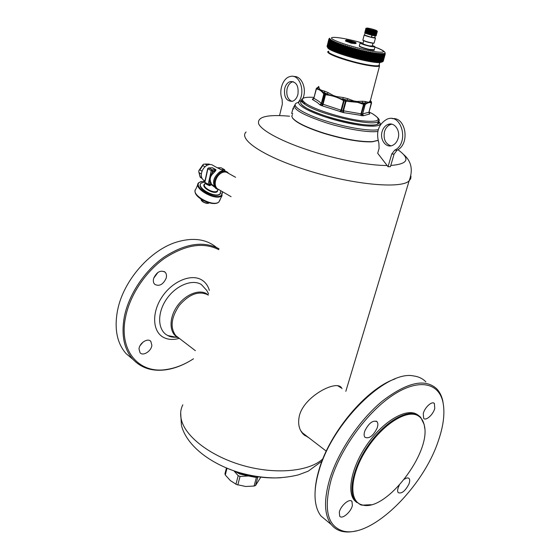 <?xml version="1.0" encoding="UTF-8"?>
<svg xmlns="http://www.w3.org/2000/svg" width="560" height="560" viewBox="0 0 560 560"><rect width="100%" height="100%" fill="white"/><g stroke="black" fill="none" stroke-linecap="round" stroke-linejoin="round"><path stroke-width="0.84" d="M372.141 35.28L371.546 37.338L374.759 37.639M367.808 34.09L368.956 29.407L367.71 34.034L368.305 34.251L369.509 29.778L377.335 31.374L376.075 35.847L377.286 31.395M367.71 34.034L367.36 33.95L368.564 29.477L368.956 29.407M366.912 33.796L368.13 29.127L366.884 33.754L367.36 33.95M366.884 33.754L366.527 33.663L367.724 29.19L368.13 29.127M366.156 33.481L367.024 28.924L367.423 28.868L366.142 33.516L366.527 33.663M365.533 33.229L366.478 28.693L366.863 28.637L365.827 33.39M365.078 33.005L366.471 28.441L365.281 33.152M364.812 32.823L366.254 28.287L364.917 32.956M365.932 28.343L364.735 32.802M376.138 35.777L377.244 31.171M375.55 35.84L375.921 35.875L377.139 31.423M374.983 35.784L375.536 35.875L376.747 31.423M374.269 35.679L374.976 35.819L376.187 31.36M374.731 30.912L373.478 35.532L374.262 35.714L375.473 31.248M373.478 35.532L374.619 31.087M373.842 30.723L372.589 35.35L373.408 35.553M372.589 35.35L373.667 30.877M372.876 30.499L371.63 35.126L372.456 35.35M371.63 35.126L372.645 30.639M371.875 30.247L370.622 34.874L371.434 35.112M370.622 34.874L371.588 30.366M370.86 29.974L369.614 34.601L370.377 34.839M369.614 34.601L370.531 30.072M369.88 29.687L368.634 34.321L369.32 34.552M365.043 32.998L364.532 35.077L371.357 37.345L371.924 35.224M364.567 34.769L364.224 35C364.896 35.84 374.773 38.451 375.494 37.989L374.815 37.408M368.116 29.323L368.564 29.477M367.339 29.05L367.724 29.19M366.38 28.126L365.946 28.245M366.695 28.182L367.472 28.035C371.168 28.679 374.234 29.54 376.67 30.618L376.761 30.681C378.14 31.682 367.507 29.043 366.702 28.189M376.047 35.861L377.258 31.409M375.746 35.882L376.957 31.43M375.27 35.854L376.481 31.395M374.619 35.77L375.837 31.311M373.835 35.637L375.046 31.171M372.925 35.455L374.136 30.982M371.931 35.231L373.142 30.758M370.888 34.972L372.099 30.499M369.824 34.692L371.035 30.219M368.788 34.391L369.992 29.918M369.005 29.617L369.509 29.778M364.182 34.965L362.852 40.124C365.764 41.538 369.376 42.546 373.688 43.148L374.143 42.938M362.929 40.271L362.999 40.39C365.806 41.748 369.285 42.721 373.436 43.302L373.905 43.141M372.19 46.074L369.124 45.829C365.134 44.842 363.083 44.107 362.971 43.61L363.72 40.803M372.344 45.507C374.458 46.284 375.333 46.781 374.955 47.012L370.083 46.396C363.65 44.807 360.339 43.617 360.157 42.819L363.118 43.043M329.245 38.486L328.867 39.172M327.096 46.277L328.811 39.361L329.651 38.227L328.804 39.592L329.707 38.486L328.93 39.865L329.91 38.787L329.196 40.173L330.239 39.123L329.602 40.509L330.715 39.494L330.141 40.887L331.317 39.9L330.82 41.286L332.052 40.341L331.625 41.72L332.563 40.705L332.92 40.817L332.563 42.175L333.914 41.314L333.641 42.672L334.614 41.643L335.048 41.804L334.824 43.176L335.818 42.147L336.287 42.315L334.068 50.911L333.347 50.386L335.384 42.49M334.131 50.701L336.154 42.847M336.091 43.687L337.134 42.672L337.638 42.84L335.412 51.45L334.649 50.925L336.693 43.015M335.503 51.247L337.533 43.379M337.568 52.038L337.197 51.758L339.003 44.786L340.067 43.757L340.634 43.939L338.541 52.374L337.568 52.038L339.626 44.114M338.541 52.374L340.585 44.492M340.599 45.353L341.67 44.317L342.272 44.499L342.244 45.066L340.193 52.955L339.171 52.612L341.229 44.674M340.193 52.955L342.244 45.066M342.279 45.927L343.357 44.891L343.98 45.073L343.987 45.64L341.922 53.536L340.851 53.193L342.923 45.248M341.922 53.536L343.987 45.64M344.036 46.508L345.121 45.465L345.765 45.647L345.793 46.221L343.728 54.117L342.608 53.774L344.687 45.829M343.728 54.117L345.793 46.221M345.863 47.096L346.941 46.039L347.606 46.221L347.662 46.802L345.583 54.705L344.435 54.355L346.521 46.41M345.583 54.705L347.662 46.802M347.753 47.677L348.817 46.613L349.503 46.795L349.58 47.376L347.494 55.286L346.318 54.943L348.404 46.984M347.494 55.286L349.58 47.376M349.685 48.258L350.742 47.18L351.435 47.362L351.54 47.95L349.447 55.853L348.243 55.517L350.343 47.565M349.447 55.853L351.54 47.95M351.659 48.832L352.702 47.74L353.528 48.51L351.428 56.42L350.203 56.084L352.31 48.132M351.428 56.42L351.806 56.392L353.528 48.51M353.661 49.392L354.683 48.293L355.39 48.461L355.53 49.063L353.43 56.966L352.198 56.644L354.305 48.685M353.43 56.966L353.822 56.938L355.53 49.063M355.677 49.938L356.678 48.832L357.546 49.595L355.439 57.498L354.2 57.19L356.314 49.231M355.439 57.498L355.838 57.47L357.707 50.477L357.546 49.595M357.707 50.477L358.673 49.35L359.562 50.113L357.448 58.016L356.209 57.715L358.33 49.756M357.448 58.016L357.854 57.981L359.73 50.988L359.562 50.113M359.73 50.988L360.668 49.854L361.564 50.61L359.443 58.506L358.211 58.219L360.339 50.267M359.443 58.506L359.856 58.478L361.564 50.61M361.732 51.485L362.642 50.337L363.538 51.079L361.417 58.975L360.199 58.702L362.334 50.757M361.417 58.975L361.837 58.94L363.713 51.954L363.538 51.079M363.713 51.954L364.588 50.792L365.484 51.527L363.356 59.416L362.159 59.157L364.294 51.219M363.356 59.416L363.776 59.381L365.659 52.402L365.484 51.527M365.659 52.402L366.492 51.219L367.381 51.947L365.253 59.829L364.819 59.976L367.157 51.345M365.253 59.829L365.673 59.787L367.563 52.815L367.381 51.947M367.563 52.815L368.347 51.625L369.229 52.332L367.094 60.207L365.953 59.99L368.102 52.059M367.094 60.207L367.514 60.165L369.404 53.2L369.229 52.332M369.404 53.2L370.146 51.996L371.007 52.689L368.872 60.557L367.773 60.354L369.922 52.437M368.872 60.557L369.285 60.508L371.182 53.55L371.007 52.689M371.182 53.55L371.882 52.332L372.722 53.018L370.58 60.872L369.523 60.69L371.679 52.78M370.58 60.872L370.986 60.816L372.883 53.865L372.722 53.018M372.883 53.865L373.534 52.633L374.346 53.305L372.204 61.145L371.203 60.991L373.359 53.088M372.204 61.145L372.61 61.089L374.346 53.305M374.507 54.145L375.116 52.871L375.886 53.55L373.737 61.383L372.792 61.25L374.948 53.361M373.737 61.383L374.164 61.327L375.886 53.55M376.033 54.39L376.607 53.067L377.328 53.767L375.179 61.586L374.241 61.67L376.453 53.599M375.179 61.586L377.489 54.6L377.328 53.767M375.564 61.516L377.993 53.221L378.665 53.935L376.516 61.747L375.606 61.901L377.79 53.998M376.516 61.747L378.665 53.935M378.784 54.761L379.267 53.347L379.89 54.075L377.741 61.866L376.873 62.055L379.071 54.229M377.741 61.866L379.89 54.075M379.995 54.887L380.429 53.438L380.996 54.166L378.854 61.95L378.021 62.167L380.233 54.432M378.854 61.95L380.996 54.166M381.094 54.971L381.465 53.487L381.99 54.222L379.841 61.985L379.05 62.23L381.234 54.726M379.841 61.985L381.99 54.222M382.06 55.02L382.375 53.501L382.851 54.229L380.702 61.985L379.96 62.251L382.214 54.698M380.702 61.985L382.851 54.229M382.907 55.02L383.159 53.473L383.579 54.201L381.437 61.943L380.737 62.23L383.019 54.775M381.437 61.943L383.579 54.201M383.635 54.985L382.046 61.859L381.381 62.167L383.635 54.985M382.046 61.859L384.181 54.138M382.326 61.74L384.244 54.81M382.508 61.74L384.65 54.026M382.76 61.607L384.692 53.186L384.979 53.886L382.844 61.579L382.277 61.908L382.76 61.607L384.643 54.796M382.844 61.579L384.979 53.886M383.061 61.446L384.951 54.635L385.028 52.675M383.096 61.348L385.161 53.648M385.119 54.446L385.175 53.347M385.203 53.991L385.14 53.053M385.203 53.305L385.014 52.64M337.498 44.233L338.548 43.204L336.329 51.793L338.107 43.554M339.003 44.786L339.087 43.379L338.548 43.204M352.359 42.651L351.351 42.553L351.351 43.204L352.401 43.155L352.254 42.476L351.246 42.343L350.966 42.924L349.65 42.441L349.965 42.056M349.545 42.602L349.986 42.077L351.351 42.553L350.161 41.937L349.545 42.602L350.791 43.064M356.076 42.924L352.534 42.259L353.437 42.798L353.332 43.246L353.612 42.665L354.725 43.008L354.69 43.463L352.45 43.12M352.436 42.91L353.157 43.379M349.818 42.203L347.074 41.685C345.52 41.09 345.023 40.74 345.59 40.642M349.804 41.706L348.236 42.112M327.061 46.438L329.168 38.899M327.411 47.11L329.322 39.172M327.187 46.718L328.93 39.865L327.187 46.718M333.347 50.386L329.098 48.58L327.334 46.97M334.299 50.645L334.649 50.925M335.699 51.191L336.063 51.471M338.786 52.332L339.171 52.612M340.459 52.913L340.851 53.193M342.216 53.501L342.608 53.774M344.036 54.089L344.435 54.355M345.912 54.67L346.318 54.943M347.844 55.251L348.243 55.517M349.811 55.825L350.203 56.084M351.806 56.392L352.198 56.644M353.822 56.938L354.2 57.19M355.838 57.47L356.209 57.715M357.854 57.981L358.211 58.219M363.776 59.381L364.084 59.591L366.226 51.653M364.819 59.976L364.084 59.591M372.61 61.089L374.927 53.424M375.102 52.899L372.764 61.453L375.116 52.871M376.061 54.397L374.29 61.474M376.887 61.67L379.071 54.236M380.023 54.894L378.196 61.831M379.19 61.859L381.29 54.586M382.081 55.02L380.226 61.908M382.921 55.02L381.052 61.887M381.724 61.831L383.698 54.817M385.119 54.439L383.229 61.229M337.197 51.758L336.329 51.793M327.866 47.887L327.964 48.062C329.175 50.505 347.984 57.015 363.825 60.375C370.874 61.887 376.04 62.636 379.323 62.636L381.899 62.048M351.204 42.091L352.345 42.574M353.297 42.364L350.091 41.937M353.164 42.35L352.226 42.469M349.846 42.161L349.699 41.531L348.726 41.174L352.569 42.266M345.842 40.348L348.411 41.979L348.516 41.531L347.613 40.992L349.79 41.636M373.954 57.106L374.444 57.302M375.333 57.68L375.788 57.883M353.682 42.427L348.558 41.097M353.577 42.392L353.633 42.413C358.099 42.735 343.518 38.976 348.509 41.09L348.467 41.076M328.825 51.247C324.345 52.752 349.741 61.754 367.311 64.757C373.681 65.87 377.566 66.115 378.973 65.506L379.211 64.638M373.359 61.271L372.869 61.068M379.218 64.617L379.519 66.08C378.091 66.717 374.101 66.465 367.563 65.324C355.565 63.238 337.82 57.974 331.128 54.551C328.139 53.046 327.124 52.01 328.076 51.457L328.832 51.219M318.689 86.611L317.674 87.5L317.688 88.284L318.78 87.15L319.879 89.439L321.188 90.314M318.318 87.136L316.981 88.158L321.587 90.965L321.776 90.377L319.879 89.446M321.776 90.377L324.968 91.266L324.037 92.54L327.334 93.954L328.174 92.638L333.389 95.529L336.581 96.565L343.168 97.517L342.769 98.987L347.41 100.163L347.676 98.658L353.703 100.905L356.804 101.451L353.703 100.905L353.549 101.297L356.776 101.871L356.804 101.458L362.25 101.262L362.411 102.83L365.491 103.033L365.246 101.465L368.193 102.221L369.313 101.955L370.489 100.254M321.076 90.713L321.188 90.321M319.711 89.803L319.879 89.439M371.245 101.654L370.482 100.751M370.461 100.352L379.519 66.08M369.271 102.354L369.306 101.962L368.193 102.221L368.116 102.627L370.881 101.759L371.56 102.963L371.329 101.773M356.776 101.871L363.895 103.418L368.116 102.627M316.981 88.158L316.253 88.914L313.866 98.266L312.375 99.449L317.436 102.599L319.83 104.755L321.328 103.488L323.778 94.01L324.583 93.254L344.365 99.848L353.549 101.297M336.525 96.985L336.581 96.572L333.389 95.529L333.207 95.9M321.587 90.965L324.583 93.254M317.023 88.179L316.372 89.019L313.866 98.266L316.246 88.683L316.981 87.934M317.023 87.892L316.589 88.137M370.622 100.912L371.203 101.612M364.875 103.453L365.204 104.489L364.777 103.474M363.748 103.376L363.573 104.384L364.021 104.468L363.895 103.418M345.884 100.198L346.038 101.276L345.478 101.178L345.688 100.177M325.794 93.772L325.528 94.759L325.045 94.605L325.626 93.73M344.176 99.771L343.574 100.653L344.127 100.835L344.365 99.848M316.253 88.669L316.372 89.019C319.144 89.292 321.615 90.958 323.778 94.01L325.045 94.605L322.581 104.125L323.071 104.258L325.528 94.759C331.863 95.34 337.876 97.307 343.574 100.653L341.033 110.187L341.579 110.404L344.127 100.835L345.478 101.178L342.923 110.74L343.49 110.803L346.038 101.276L357.588 102.34L363.573 104.384L360.983 113.82L361.424 113.925L364.021 104.468L364.917 104.524L362.614 113.904L365.204 104.489C367.717 102.634 369.817 102.123 371.504 102.977L368.942 112.224L371.483 102.053M312.613 99.659L313.992 98.35L318.878 101.318L321.629 103.712L324.688 93.331M313.873 98.014L312.382 99.197L313.404 98.791M312.62 99.008L313.53 98.672M369.565 114.03L368.942 112.224L362.614 113.904L363.342 115.724L369.565 114.03L369.369 113.33M360.955 115.605L360.983 113.82L343.49 110.803L343.686 112.651L363.342 115.724M340.095 111.741L341.033 110.187L323.071 104.258L322.371 105.875L343.686 112.651M319.83 104.755L320.425 105.14L321.629 103.712L322.581 104.125L321.412 105.574L322.371 105.875M378.189 121.828L377.727 123.718C373.688 129.374 320.278 117.397 305.235 107.31C301.014 104.643 299.712 102.662 301.322 101.367M301.532 101.22L302.673 100.716M292.474 114.639L291.781 116.13L292.565 118.013C296.401 122.542 306.789 127.568 323.729 133.07C344.232 139.216 360.493 142.065 372.512 141.617L378.007 140.371M292.404 117.789L292.789 118.37C296.604 122.878 306.922 127.869 323.736 133.336C344.085 139.44 360.227 142.261 372.169 141.82L377.762 140.497M342.006 388.661L341.285 387.45C339.682 385.497 336.595 385.098 332.024 386.246C321.118 388.948 303.289 401.1 299.495 415.261C297.619 423.227 298.893 429.569 303.331 434.28L308.868 437.78M307.615 436.821L304.283 435.183M339.682 386.211L340.69 387.744M305.76 435.4L302.505 432.901L300.734 430.689M337.75 385.672L339.689 387.044M235.578 177.296L228.018 173.096C226.457 171.871 224.567 171.668 222.355 172.494C218.904 174.083 216.615 176.96 215.495 181.118L215.243 182.84C215.117 185.416 215.803 187.376 217.294 188.713L218.785 189.574M216.573 178.129L217.133 177.128M228.669 173.46L227.703 172.403C225.652 170.856 223.223 170.87 220.409 172.445C214.109 177.898 212.793 183.33 216.468 188.755L219.436 189.952M226.506 171.675C224.49 170.387 222.173 170.485 219.562 171.969C213.262 177.415 211.953 182.847 215.628 188.265L216.804 189.014M237.314 471.975L240.149 473.319L249.2 475.223M249.263 475.23L249.711 475.237M193.501 358.778C184.492 364.623 175.399 368.207 166.222 369.516C139.027 374.01 118.44 350.735 125.58 317.079C129.948 295.099 145.488 271.754 164.682 258.23C185.416 244.734 203.455 241.878 218.799 249.662M151.865 345.261C151.445 351.113 143.031 356.482 140.042 352.744L139.013 348.908C139.398 343.021 147.854 337.659 150.815 341.355L151.865 345.261M166.117 278.32C163.023 284.69 159.208 286.678 154.679 284.291C153.321 282.814 152.999 280.791 153.699 278.229C156.793 271.845 160.601 269.836 165.116 272.188C166.502 273.686 166.838 275.723 166.117 278.32M234.143 470.932L239.68 473.963L248.507 475.986L252.98 475.881M395.003 378.959C366.912 388.311 329.581 432.264 318.955 470.015C316.596 477.932 315.315 485.212 315.098 491.841M188.783 361.634C181.034 366.023 173.285 368.76 165.536 369.845C152.089 371.574 141.19 368.032 132.825 359.24C123.956 349.006 121.121 334.859 124.334 316.792C128.765 294.455 144.599 270.732 164.129 257.075C185.227 243.453 203.525 240.681 219.002 248.766M143.038 342.09L140.035 345.709M157.934 272.433L153.706 278.208M226.443 468.006L224.952 473.781L225.281 474.964L230.328 480.557L236.446 484.484L245.686 486.486L254.065 486.038L255.521 485.541L257.845 477.029L256.382 477.519L248.507 475.986L240.058 476.413L238.196 475.699L233.947 470.862M425.873 381.871C422.681 378.567 418.579 376.593 413.56 375.942C386.589 369.915 332.241 422.506 318.962 470.869C315.56 482.405 314.363 492.443 315.364 500.983C316.148 507.262 318.045 512.288 321.062 516.068L327.18 521.171M434.77 408.38L434.385 403.508C432.173 400.645 424.753 407.302 423.262 413.546L423.647 418.341C425.887 421.218 433.251 414.582 434.77 408.38M364.952 430.654C363.846 433.664 363.839 435.869 364.917 437.262C368.935 439.068 372.96 436.107 377.006 428.393C378.133 425.355 378.14 423.129 377.041 421.715C373.044 419.923 369.012 422.905 364.952 430.654M339.311 512.211L339.703 516.222C342.027 519.701 351.036 512.036 352.373 505.519L351.981 501.431C349.699 497.966 340.62 505.638 339.311 512.211M399.294 485.275L398.461 487.032C397.446 489.65 397.369 491.519 398.223 492.646C401.604 493.969 405.146 491.155 408.863 484.197C409.892 481.558 409.969 479.668 409.101 478.527C408.114 477.533 406.553 477.764 404.418 479.227M217.329 167.818L213.213 165.529C211.624 164.311 209.741 164.157 207.543 165.074L206.682 165.515C203.658 167.496 201.88 170.345 201.348 174.062C201.138 176.638 201.782 178.598 203.287 179.949L204.694 180.761M210.819 167.846L212.569 167.811L215.922 169.68L215.789 170.618L214.627 171.885L213.752 170.933L212.492 170.947L212.121 169.778L208.768 167.895L207.704 168.525L208.768 167.895L212.31 167.867L215.922 169.68M214.123 186.207L211.68 184.261L210.511 184.562L209.797 183.057C209.349 179.438 210.112 175.994 212.093 172.725L213.122 173.516C210.161 176.267 209.461 179.396 211.036 182.889L209.797 183.057L209.461 184.59L208.215 184.282L211.239 170.646L212.492 170.947L212.093 172.725L215.663 169.743L212.121 169.778L211.239 170.646L207.886 168.756L204.89 182.364L208.215 184.282L208.383 185.003L211.806 184.45L208.719 185.115L205.212 183.162M133 359.429L126.035 353.577C117.131 343.343 114.24 329.245 117.369 311.283L117.775 309.351C123.837 279.993 150.549 249.9 176.708 242.053C193.032 237.237 206.29 239.036 216.482 247.457M237.79 484.988L240.058 476.413M254.065 486.038L256.382 477.519M255.521 485.541L260.673 477.365M225.281 474.964L227.017 468.244M235.935 484.267L238.196 475.699M443.611 406.196L442.75 400.694C441.623 395.829 439.635 391.888 436.779 388.864C425.215 378.224 407.19 382.207 382.704 400.806C359.863 419.461 338.079 451.619 329.658 479.339C323.68 500.157 324.233 515.249 331.324 524.622C334.061 528.031 337.547 530.264 341.789 531.314C346.171 532.371 351.092 532.196 356.552 530.796M331.184 479.682C340.683 448.238 367.647 411.642 393.099 395.038C418.614 378.273 438.578 382.599 442.876 401.877C445.13 412.552 443.618 425.551 438.333 440.86C423.08 487.494 371.301 538.818 343.077 531.034C327.334 526.169 323.365 509.047 331.184 479.682M356.727 502.495L354.375 500.318C346.22 490.847 352.45 464.303 368.774 442.169C385 419.951 406.861 407.932 416.962 414.372L417.914 415.016M207.172 170.954L205.366 179.158M208.691 167.86L212.569 167.811M223.503 170.772L217.385 167.769L221.088 167.79L224.441 169.652L220.962 169.687L217.609 167.818L221.088 167.79L224.609 169.673M214.683 187.208L211.463 184.765L209.566 185.696L206.115 184.121L206.129 183.694M371.203 504.707L361.928 505.169L360.465 504.735L355.502 501.207C347.361 491.75 353.612 465.185 369.95 443.03C386.19 420.784 408.044 408.73 418.131 415.163L420.63 417.207L424.2 424.613L424.704 428.19M207.69 168.574L204.715 182.119L205.065 183.078L204.701 182.168M205.828 183.519L206.115 184.121M174.412 336.896L173.663 337.211M361.123 504.588L362.572 505.022C386.092 512.008 431.725 452.102 424.256 425.208C423.311 420.868 421.302 417.753 418.243 415.863C407.407 408.821 382.739 424.046 366.66 449.127C350.413 474.131 348.376 500.402 361.123 504.588M201.824 177.891L200.298 177.009L198.716 171.416L198.912 170.534L199.815 169.883L202.055 171.157M199.815 169.883L202.797 165.536L205.002 166.775M199.192 172.732L201.355 173.971M200.298 177.009L202.041 178.36M201.999 178.388L200.361 177.394M207.172 165.242L205.121 164.094L209.167 164.073L209.895 164.486M209.167 164.073L204.974 164.045M205.121 164.094L203.434 164.248L202.797 165.536M209.566 185.696L209.517 185.136M220.787 190.729L220.01 193.942C215.103 198.38 196.182 187.712 200.977 183.218L204.757 181.909M200.501 184.023C197.169 188.916 215.257 198.499 219.856 194.285L220.717 193.144M204.645 181.146L199.703 182.154C192.052 186.76 215.285 200.774 221.473 195.258L222.446 191.688M201.327 181.433L198.562 182.833C192.738 188.3 215.761 201.264 221.69 195.846L222.544 191.744M390.915 145.859C385.315 143.752 383.18 138.999 384.517 131.593C385.595 128.086 387.541 125.741 390.341 124.572L391.86 124.18M398.069 138.537C397.005 141.918 395.143 144.207 392.483 145.404C386.071 148.428 379.54 139.566 382.13 131.509C383.215 127.995 385.154 125.65 387.954 124.474C394.268 121.681 400.694 130.522 398.069 138.537M392.294 118.657C406.077 116.753 410.235 144.256 397.047 150.192L394.107 154.07L390.418 166.698L388.045 166.719L391.734 154.056L394.674 150.164L397.047 150.192M388.045 166.719L377.692 153.272L379.113 148.288L378.861 143.01C375.781 132.006 378.511 124.061 387.051 119.161C401.856 112.693 409.479 143.353 394.674 150.164M284.676 88.55C283.787 97.132 286.363 101.374 292.404 101.283C295.064 100.359 296.898 98.063 297.92 94.388C298.837 85.848 296.317 81.564 290.339 81.543C287.588 82.446 285.698 84.777 284.676 88.55M293.265 81.641L292.775 81.746C290.017 82.642 288.127 84.973 287.105 88.732C286.076 95.088 287.665 99.309 291.879 101.409M298.074 102.585C306.292 93.303 299.957 73.178 289.975 76.566C282.849 78.106 278.53 90.748 282.086 99.211L282.352 104.048L279.552 115.57M292.74 113.568L291.69 113.512L292.852 108.85L294.238 106.05M302.974 98.371C307.097 88.62 301.483 75.495 293.748 76.559M374.213 49.749L369.271 49.385C362.845 47.803 359.548 46.599 359.366 45.787L360.101 43.036M359.268 45.892C358.932 46.641 362.271 47.894 369.285 49.637C373.226 50.463 374.864 50.533 374.185 49.847M361.774 42.833C338.317 36.05 320.425 35.252 339.528 42.287C349.804 46.165 367.822 50.799 377.139 51.968C386.281 52.815 385.553 51.17 374.948 47.04M352.506 43.365L351.351 43.204M354.865 42.112L356.055 43.463L353.717 43.526M349.692 42.378L348.796 42.259M354.795 43.673L356.055 43.407M329.196 40.173L327.446 47.033L329.203 40.18M328.398 47.782L330.176 40.649M330.82 41.286L329.056 48.188L330.834 41.293M330.806 49.112L332.584 42.189L330.785 49.098M346.08 40.103L347.438 41.132L347.074 41.685M354.214 42.448L346.57 40.558M329.686 38.836L329.595 39.186M327.628 47.292L329.616 39.487M329.994 39.151L329.847 39.718M329.609 40.523L327.859 47.397L329.602 40.509M328.048 47.649L330.05 39.83M330.435 39.494L328.272 47.978M328.615 48.041L330.617 40.201M331.016 39.865L328.846 48.363M330.827 41.202L329.042 48.181M329.308 48.461L331.317 40.607M331.723 40.271L329.546 48.783M331.646 41.468L329.812 48.622L331.667 41.321M329.854 48.629L331.625 41.72M329.875 48.643L331.646 41.727M330.127 48.902L332.143 41.041M332.563 40.705L330.379 49.231M332.591 41.769L330.715 49.098L332.605 41.699M331.079 49.378L333.102 41.503M333.529 41.16L331.338 49.7M333.669 42.091L331.737 49.602M331.842 49.595L333.62 42.658M331.863 49.602L333.641 42.672M332.157 49.875L334.18 41.986M334.614 41.643L332.416 50.197M334.859 42.434L332.878 50.141M334.824 43.176L333.039 50.12L334.803 43.162M335.818 42.147L333.613 50.715M334.068 50.911L336.287 42.315M334.327 50.652L336.126 43.701M337.134 42.672L334.922 51.247M335.412 51.45L337.638 42.84M335.727 51.205L337.526 44.24M337.225 51.765L339.031 44.8M340.067 43.757L337.834 52.353M338.394 52.57L340.634 43.939M338.821 52.339L340.634 45.367M341.67 44.317L339.437 52.92M340.018 53.137L342.272 44.499M340.494 52.927L342.314 45.941M343.357 44.891L341.11 53.501M341.726 53.718L343.98 45.073M342.251 53.508L344.078 46.522M345.121 45.465L342.867 54.075M343.504 54.299L345.765 45.647M344.071 54.096L345.905 47.103M346.941 46.039L344.68 54.656M345.338 54.873L347.606 46.221M345.954 54.684L347.795 47.691M348.817 46.613L346.549 55.237M347.221 55.447L349.503 46.795M347.886 55.265L349.727 48.272M350.742 47.18L348.467 55.804M349.153 56.021L351.435 47.362M349.853 55.839L351.701 48.839M352.702 47.74L350.42 56.371M351.113 56.574L353.402 47.915M351.848 56.399L353.703 49.406M354.683 48.293L352.394 56.917M353.094 57.12L355.39 48.461M353.864 56.952L355.719 49.952M356.678 48.832L354.382 57.456M355.082 57.652L357.385 48.993M355.88 57.484L357.749 50.484M358.673 49.35L356.377 57.974M357.07 58.163L359.387 49.511M357.896 57.995L359.772 51.002M360.668 49.854L358.358 58.471M359.051 58.66L361.368 50.008M359.898 58.485L361.774 51.492M362.642 50.337L360.325 58.947M361.011 59.122L363.335 50.477M361.879 58.947L363.755 51.968M364.588 50.792L362.264 59.402M362.936 59.563L365.267 50.925M363.818 59.388L365.701 52.409M366.492 51.219L364.168 59.822M365.715 59.794L367.598 52.822M368.347 51.625L366.023 60.214M366.653 60.361L368.991 51.737M367.549 60.172L369.439 53.207M370.146 51.996L367.815 60.578M368.424 60.711L370.769 52.094M369.327 60.515L371.217 53.557M371.882 52.332L369.544 60.907M370.125 61.026L372.47 52.416M371.021 60.823L372.918 53.872M373.534 52.633L371.196 61.194M371.749 61.299L374.094 52.71M372.638 61.096L374.535 54.152M373.282 61.544L375.634 52.962M376.586 53.13L374.241 61.67M374.724 61.747L377.076 53.179M375.704 61.628L377.818 53.921M376.068 61.915L378.42 53.361M376.915 61.677L378.812 54.768M377.3 62.034L379.645 53.501M378.189 61.824L380.212 54.502M378.413 62.125L380.765 53.599M379.211 61.859L381.115 54.978M379.414 62.167L381.759 53.655M380.205 61.894L382.13 54.922M380.289 62.167L382.634 53.676M381.031 62.132L383.383 53.655M383.824 54.215L383.992 53.592M384.37 53.886L384.475 53.494M385.224 53.48L384.993 54.341M336.854 52.003L339.087 43.379M339.01 43.932L336.973 51.807M350.126 41.93L350.847 42.035M354.62 42.798C361.438 43.358 340.032 37.842 347.613 40.992M352.611 42.035L352.128 41.643M318.78 87.15L318.766 86.387M328.174 92.638L324.968 91.266M347.676 98.658L343.168 97.517M365.246 101.465L362.25 101.262M357.679 101.962L357.679 101.381M361.844 115.766L361.424 113.925L362.32 113.974L362.775 115.815M341.18 112.112L341.579 110.404L342.923 110.74L342.58 112.469M369.054 111.993L372.631 113.827C382.914 120.344 378.763 122.612 360.185 120.624C342.216 118.139 316.414 110.145 306.796 104.146C299.138 98.924 301.553 96.663 314.034 97.37M321.412 105.574L320.425 105.14M369.642 113.652L368.97 112.854M371.56 102.963L368.991 112.224L369.719 113.925M302.897 98.427L301.966 99.127C300.363 100.401 301.665 102.361 305.886 105.007C320.936 115.01 374.269 126.994 378.287 121.429L378.896 120.127M301.966 99.127L302.533 98.791M301.434 100.989C297.794 104.44 307.013 109.844 329.077 117.201C355.726 125.643 383.327 127.715 378.287 121.443M301.546 100.59C292.635 102.305 305.249 110.873 328.524 117.992C356.237 126.784 384.874 128.877 379.491 122.318L378.574 121.156M378.245 129.682C370.349 131.383 347.235 127.694 326.956 121.31C301.469 113.498 288.246 104.083 298.76 102.431M302.113 102.06L303.828 102.011M305.403 103.243L303.317 103.208M294.91 104.846C292.383 109.018 302.883 115.024 326.41 122.857C346.493 129.185 369.418 132.916 377.832 131.397M289.513 116.214C267.085 114.261 256.816 116.83 258.699 123.935C261.968 130.956 282.786 142.023 311.311 151.13C338.219 159.782 369.131 165.557 387.121 165.515M390.782 165.452C408.226 164.08 410.599 158.83 397.894 149.702M246.078 131.992C238.21 139.104 262.668 156.03 304.059 169.274C350.014 184.45 401.429 189.392 409.15 180.796L410.753 178.619L410.956 176.092M322.882 458.85C309.722 471.282 276.794 474.81 244.363 465.899C211.904 457.044 185.906 437.402 181.489 420.196C180.026 414.582 180.467 409.458 182.826 404.824M281.064 477.729C263.095 478.835 244.867 475.587 226.394 467.985M178.556 337.778L175.784 335.65C169.911 327.663 171.115 317.548 179.382 305.312C189.091 294.287 198.422 290.71 207.375 294.581L208.25 295.155M178.675 337.862L177.87 337.498C169.414 333.389 168.644 318.976 176.61 306.999C184.457 294.952 198.702 288.855 206.619 293.748L208.299 294.959M175.77 337.162L167.825 335.545C157.815 330.736 156.751 313.817 166.096 299.789C175.294 285.677 192.08 278.691 201.376 284.529L206.801 290.5L208.565 293.804M179.298 338.345C173.551 339.997 168.441 339.752 163.968 337.617C152.6 332.227 151.298 313.068 161.896 297.157C172.333 281.162 191.38 273.343 201.859 280.014C205.562 282.331 208.054 285.803 209.342 290.437M214.627 171.885L213.122 173.516M211.036 182.889L211.68 184.261M215.789 170.618L215.089 170.24M205.233 183.176L204.799 184.156C201.698 187.054 213.913 193.963 217.126 191.114L217.777 190.001M225.057 170.989L224.441 169.652L224.812 170.807L224.21 170.814M204.918 183.883L204.638 184.058C200.263 186.746 213.654 194.81 217.273 191.66L217.896 189.735M197.848 184.478L195.881 188.993C190.043 194.53 212.961 207.445 218.911 201.957L220.108 199.871M201.145 199.283C202.958 202.321 205.583 203.497 209.02 202.811M201.537 200.263C203.168 202.44 205.331 203.406 208.026 203.175M391.734 154.056L394.107 154.07M293.902 108.906L292.852 108.85M375.179 35.833L374.731 37.765M374.101 43.099L375.494 37.989M372.953 43.267L372.155 46.214M374.955 47.012L374.178 49.861M384.986 52.577L384.986 52.577C384.566 51.366 382.074 49.854 377.51 48.02M352.45 43.274L352.289 42.49M327.439 47.033L329.21 40.096M327.831 47.383L329.623 40.362M329.014 48.181L330.855 40.971M374.297 61.439L376.411 53.732M374.241 61.705L376.607 53.067M379.323 62.636L379.967 62.209M383.054 61.446L384.958 54.593M383.229 61.25L385.147 54.327M349.741 41.545L349.895 42.091M327.964 48.062L327.25 46.83M348.18 40.957L347.683 40.712M378.973 65.506L379.855 62.314M368.991 112.224L369.075 113.085M377.727 123.718L378.287 121.429C380.562 120.435 378.714 117.929 372.757 113.911M302.813 100.919L301.742 101.577M379.687 122.661L380.688 124.397M292.789 118.37L292.565 118.013M403.55 154.462C411.383 161.133 413.245 169.911 409.15 180.796L345.821 391.328M341.285 387.45L339.983 386.54M181.44 425.467L180.67 412.741M321.993 461.118L308.217 471.177L298.389 474.873C291.256 476.63 283.703 477.645 275.723 477.925C263.41 477.813 251.041 475.965 238.616 472.381C209.958 463.519 187.18 445.837 181.643 426.23M195.377 350.686L175.784 335.65L178.101 337.61L168.098 335.678C170.002 336.84 172.62 337.344 175.952 337.197M326.256 451.129L302.505 432.901M217.294 188.713L231.084 196.686M215.628 188.265L216.468 188.755M166.222 369.516L165.536 369.845M150.815 341.355L149.996 340.697M165.116 272.188L164.066 271.453M433.622 403.011L434.385 403.508M376.145 421.085L377.041 421.715M351.288 500.878L351.981 501.431M408.499 478.079L409.101 478.527M222.362 170.625L222.726 170.821M132.825 359.24L126.035 353.577M321.062 516.068L331.324 524.622M203.287 179.949L204.974 180.922M343.077 531.034L341.789 531.314M442.876 401.877L442.75 400.694M355.502 501.207L354.375 500.318M217.756 190.05L217.945 189.623M424.256 425.208L424.2 424.613M362.572 505.022L361.928 505.169M199.122 170.247L202.818 164.864M200.123 177.051L198.842 172.102M195.209 190.337C192.836 197.197 213.094 207.41 218.862 202.048L222.117 195.454M201.11 199.262C200.732 201.95 208.173 204.561 208.992 202.86L209.041 202.818M387.954 124.474L390.341 124.572M292.775 81.746L290.339 81.543"/></g></svg>
